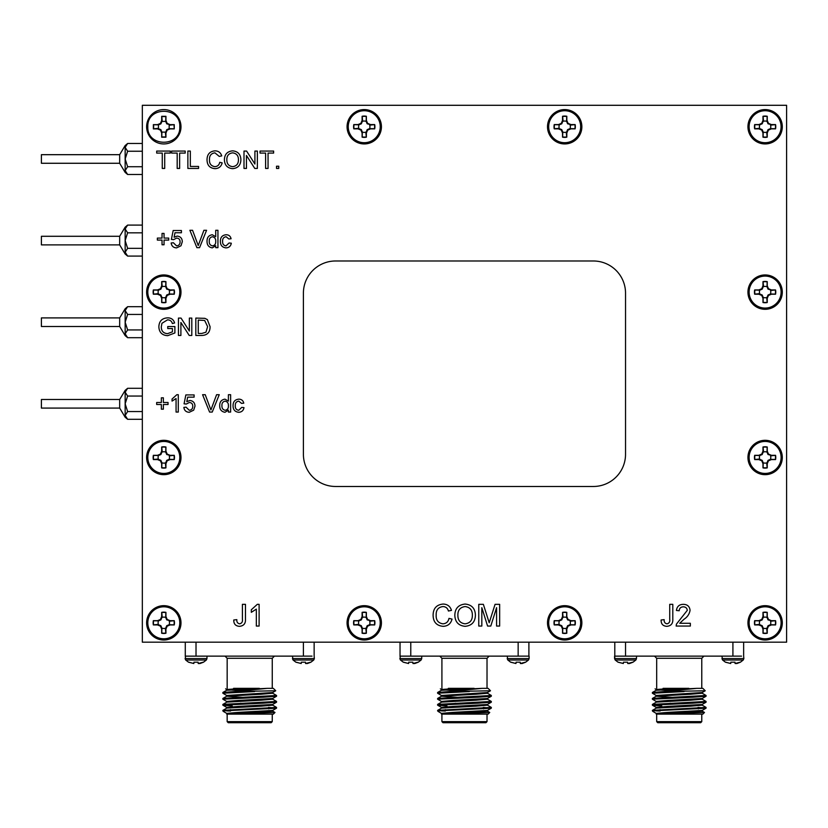 <?xml version="1.0" encoding="UTF-8"?>
<svg xmlns="http://www.w3.org/2000/svg" width="828" height="828" viewBox="0 0 828 828"><rect width="100%" height="100%" fill="white"/><g stroke="black" fill="none" stroke-linecap="round" stroke-linejoin="round"><path stroke-width="1.24" d="M625.533 454.261L625.533 293.205A32.209 32.209 0 0 0 593.324 260.986L335.619 260.986A32.209 32.209 0 0 0 303.4 293.205L303.4 454.261A32.209 32.209 0 0 0 335.619 486.481L593.324 486.481A32.209 32.209 0 0 0 625.533 454.261M180.897 335.454L178.444 335.454L178.444 318.076L181.032 318.076L189.364 331.045L189.364 318.076L191.806 318.076L191.806 335.454L189.219 335.454L180.897 322.485L180.897 335.454M163.364 409.177L161.356 409.177L161.356 404.499L156.678 404.499L156.678 402.491L161.356 402.491L161.356 397.813L163.364 397.813L163.364 402.491L168.043 402.491L168.043 404.499L163.364 404.499L163.364 409.177M217.94 247.665L215.715 247.665L215.715 245.75L212.289 247.882C208.749 247.261 207 245.078 207.031 241.331C206.948 237.512 208.697 235.318 212.278 234.748L215.715 236.704L215.715 230.287L217.94 230.287L217.94 247.665M176.571 247.882C173.425 247.738 171.624 246.102 171.168 242.987L173.394 242.759L176.581 245.885C178.91 245.616 180.08 244.27 180.08 241.838C180.059 239.489 178.9 238.236 176.592 238.091L173.621 239.644L171.396 239.427L173.176 230.515L181.415 230.515L181.415 232.74L174.998 232.74L174.108 237.243L177.213 236.083C180.473 236.477 182.17 238.361 182.305 241.704L180.98 245.781L176.571 247.882M198.565 168.436L187.873 168.436L187.873 151.069L190.326 151.069L190.326 166.438L198.565 166.438L198.565 168.436M232.637 168.664C227.441 168.156 224.698 165.269 224.398 159.98C224.492 154.432 227.234 151.389 232.647 150.841C237.957 151.379 240.7 154.36 240.886 159.783C240.689 165.186 237.946 168.146 232.637 168.664M278.746 168.436L276.521 168.436L276.521 166.211L278.746 166.211L278.746 168.436M246.454 168.436L244.001 168.436L244.001 151.069L246.589 151.069L254.91 164.027L254.91 151.069L257.363 151.069L257.363 168.436L254.776 168.436L246.454 155.478L246.454 168.436M189.25 412.292C186.103 412.137 184.302 410.502 183.857 407.386L186.083 407.169L189.27 410.284C191.599 410.015 192.758 408.67 192.758 406.237C192.738 403.888 191.578 402.636 189.281 402.491L186.3 404.054L184.075 403.826L185.855 394.915L194.104 394.915L194.104 397.15L187.677 397.15L186.797 401.642L189.891 400.483C193.162 400.887 194.859 402.76 194.994 406.113L193.659 410.181L189.25 412.292M230.629 412.065L228.393 412.065L228.393 410.15L224.978 412.292C221.438 411.671 219.679 409.477 219.71 405.73C219.627 401.922 221.376 399.727 224.968 399.148L228.393 401.114L228.393 394.697L230.629 394.697L230.629 412.065M239.489 626.33C235.597 626.082 233.682 623.97 233.775 619.986L236.839 619.644C236.622 621.973 237.553 623.37 239.613 623.826C241.848 623.298 242.78 621.776 242.407 619.272L242.407 604.336L245.471 604.336L245.471 619.075C245.74 623.505 243.742 625.927 239.489 626.33M442.887 623.826C446.271 623.587 448.3 621.776 448.973 618.381L452.036 619.096C450.836 623.701 447.886 626.113 443.166 626.33C436.501 625.74 433.147 621.973 433.106 615.028C433.251 608.363 436.584 604.699 443.115 604.057C447.399 604.171 450.194 606.272 451.477 610.371L448.414 611.023C447.658 608.187 445.837 606.696 442.959 606.562C438.271 607.203 436.004 610.029 436.17 615.018C435.901 620.1 438.136 623.039 442.887 623.826M481.824 626.051L478.76 626.051L478.76 604.336L483.366 604.336L489.203 622.76L495.072 604.336L499.646 604.336L499.646 626.051L496.583 626.051L496.583 607.68L490.787 626.051L487.589 626.051L481.824 607.68L481.824 626.051M679.726 623.267L690.345 623.267L690.345 626.051L676.145 626.051L676.435 624.115L687.281 610.36C686.992 608.083 685.667 606.903 683.328 606.841C680.771 606.924 679.395 608.218 679.208 610.743L676.424 610.464C676.973 606.438 679.291 604.399 683.379 604.336C687.385 604.43 689.62 606.427 690.066 610.329C689.403 614.086 687.395 617.057 684.042 619.24L679.726 623.267M782.305 622.853A17.181 17.181 0 0 0 756.533 607.969A17.181 17.181 0 0 0 756.533 637.726A17.181 17.181 0 0 0 782.305 622.853M581.867 622.853A17.181 17.181 0 0 0 556.095 607.969A17.181 17.181 0 0 0 556.095 637.726A17.181 17.181 0 0 0 581.867 622.853M381.429 622.853A17.181 17.181 0 0 0 355.657 607.969A17.181 17.181 0 0 0 355.657 637.726A17.181 17.181 0 0 0 381.429 622.853M180.99 622.853A17.181 17.181 0 0 0 155.219 607.969A17.181 17.181 0 0 0 155.219 637.726A17.181 17.181 0 0 0 180.99 622.853M782.305 457.491A17.181 17.181 0 0 0 756.533 442.607A17.181 17.181 0 0 0 756.533 472.364A17.181 17.181 0 0 0 782.305 457.491M180.99 457.491A17.181 17.181 0 0 0 155.219 442.607A17.181 17.181 0 0 0 155.219 472.364A17.181 17.181 0 0 0 180.99 457.491M782.305 292.129A17.181 17.181 0 0 0 756.533 277.245A17.181 17.181 0 0 0 756.533 307.002A17.181 17.181 0 0 0 782.305 292.129M180.99 292.129A17.181 17.181 0 0 0 155.219 277.245A17.181 17.181 0 0 0 155.219 307.002A17.181 17.181 0 0 0 180.99 292.129M782.305 126.767A17.181 17.181 0 0 0 756.533 111.883A17.181 17.181 0 0 0 756.533 141.64A17.181 17.181 0 0 0 782.305 126.767M581.867 126.767A17.181 17.181 0 0 0 556.095 111.883A17.181 17.181 0 0 0 556.095 141.64A17.181 17.181 0 0 0 581.867 126.767M786.6 642.176L786.6 105.291L142.333 105.291L142.333 642.176L786.6 642.176M180.99 126.767A17.181 17.181 0 0 0 155.219 111.883A17.181 17.181 0 0 0 155.219 141.64A17.181 17.181 0 0 0 180.99 126.767M381.429 126.767A17.181 17.181 0 0 0 355.657 111.883A17.181 17.181 0 0 0 355.657 141.64A17.181 17.181 0 0 0 381.429 126.767M164.71 168.436L162.257 168.436L162.257 153.076L156.699 153.076L156.699 151.069L170.278 151.069L170.278 153.076L164.71 153.076L164.71 168.436M666.83 626.33C662.928 626.082 661.023 623.97 661.117 619.986L664.17 619.644C663.963 621.973 664.894 623.37 666.954 623.826C669.19 623.298 670.111 621.776 669.738 619.272L669.738 604.336L672.802 604.336L672.802 619.075C673.071 623.505 671.084 625.927 666.83 626.33M465.119 626.33C458.629 625.699 455.193 622.087 454.82 615.483C454.934 608.549 458.37 604.74 465.139 604.057C471.774 604.73 475.2 608.456 475.417 615.225C475.179 621.983 471.753 625.678 465.119 626.33M259.112 604.336L259.112 626.051L256.328 626.051L256.328 609.129L251.308 612.327L251.308 609.76L257.311 604.336L259.112 604.336M238.702 410.284L241.766 407.386L243.991 407.614C243.453 410.543 241.724 412.096 238.774 412.292C234.955 411.889 233.061 409.715 233.072 405.772C233.02 401.787 234.924 399.572 238.774 399.148C241.486 399.199 243.153 400.535 243.763 403.164L241.538 403.381L238.785 401.156C236.311 401.549 235.152 403.06 235.307 405.71C235.121 408.339 236.249 409.87 238.702 410.284M212.237 412.065L209.587 412.065L202.581 394.697L205.23 394.697L210.912 409.953L216.594 394.697L219.244 394.697L212.237 412.065M178.289 394.697L178.289 412.065L176.064 412.065L176.064 398.527L172.048 401.094L172.048 399.034L176.85 394.697L178.289 394.697M268.055 168.436L265.602 168.436L265.602 153.076L260.033 153.076L260.033 151.069L273.623 151.069L273.623 153.076L268.055 153.076L268.055 168.436M164.047 244.767L162.04 244.767L162.04 240.089L157.361 240.089L157.361 238.091L162.04 238.091L162.04 233.413L164.047 233.413L164.047 238.091L168.726 238.091L168.726 240.089L164.047 240.089L164.047 244.767M214.856 166.656C217.557 166.469 219.182 165.02 219.72 162.309L222.173 162.878C221.211 166.563 218.851 168.488 215.083 168.664C209.743 168.198 207.062 165.186 207.031 159.628C207.145 154.287 209.815 151.358 215.032 150.841C218.468 150.934 220.693 152.621 221.728 155.892L219.275 156.42L214.918 152.849C211.161 153.366 209.349 155.623 209.474 159.618C209.267 163.685 211.057 166.024 214.856 166.656M179.635 168.436L177.182 168.436L177.182 153.076L171.613 153.076L171.613 151.069L185.203 151.069L185.203 153.076L179.635 153.076L179.635 168.436M199.558 247.665L196.898 247.665L189.891 230.287L192.551 230.287L198.234 245.543L203.905 230.287L206.565 230.287L199.558 247.665M226.013 245.885L229.077 242.987L231.302 243.204C230.774 246.133 229.035 247.696 226.096 247.882C222.277 247.489 220.372 245.316 220.393 241.362C220.341 237.377 222.235 235.173 226.085 234.748C228.807 234.79 230.463 236.125 231.084 238.754L228.859 238.981L226.106 236.746C223.622 237.139 222.463 238.661 222.618 241.31C222.442 243.939 223.57 245.461 226.013 245.885M202.042 335.454L195.822 335.454L195.822 318.076L204.826 318.335L207.352 319.577L210.074 326.677C210.095 332.225 207.414 335.154 202.042 335.454M172.431 328.55L167.753 328.55L167.753 326.542L174.884 326.542L174.884 332.97L167.701 335.671C162.133 335.361 159.173 332.411 158.852 326.853C159.079 321.223 161.967 318.221 167.515 317.859C171.21 317.807 173.569 319.504 174.594 322.972L172.359 323.541C171.665 321.098 170.03 319.867 167.463 319.867L161.946 323.293L161.294 326.76C161.284 330.993 163.354 333.291 167.494 333.674L172.431 331.842L172.431 328.55M165.455 132.956L165.848 136.941L161.77 136.941L161.895 132.118L165.724 132.118L165.942 133.049L167.163 130.11L170.102 128.899L174.253 128.899L174.253 124.635L170.102 124.635L167.163 123.413L165.942 120.474L165.942 116.324L161.677 116.324L161.677 120.474L160.456 123.413L157.517 124.635L153.366 124.635L153.366 128.899L157.517 128.899L160.456 130.11L161.677 133.049L161.677 137.21L165.942 137.21L165.942 133.049M157.62 128.402L153.625 128.806L153.625 124.728L158.458 124.852L158.458 128.682L157.517 128.899M162.174 120.577L161.77 116.582L165.848 116.582L165.724 121.416L161.895 121.416L161.677 120.474M179.8 126.767C180.794 147.394 146.835 147.394 147.819 126.767C146.835 106.139 180.794 106.139 179.8 126.767M170.102 124.635L166.728 123.848L165.724 121.416M169.999 125.121L174.253 124.635M173.994 124.728L174.253 128.899M173.994 128.806L169.16 128.682L169.16 124.852M161.895 121.416L160.891 123.848L158.458 124.852M158.458 128.682L160.891 129.685L161.895 132.118M165.724 132.118L166.728 129.685L169.16 128.682M365.883 132.904L366.286 136.899A10.381 10.381 0 0 1 362.198 136.899L362.333 132.066A5.682 5.682 0 0 0 366.152 132.066L366.369 133.008L367.591 130.068L370.53 128.847L374.691 128.847A10.661 10.661 0 0 0 374.691 124.583L370.53 124.583L367.591 123.372L366.369 120.433L366.369 116.272A10.661 10.661 0 0 0 362.105 116.272L362.105 120.433L360.894 123.372L357.955 124.583L353.794 124.583A10.661 10.661 0 0 0 353.794 128.847L357.955 128.847L360.894 130.068L362.105 133.008L362.105 137.158A10.661 10.661 0 0 0 366.369 137.158L366.369 133.008M358.048 128.361L354.063 128.754A10.381 10.381 0 0 1 354.063 124.676L358.886 124.811A5.682 5.682 0 0 0 358.886 128.63L357.955 128.847M362.602 120.526L362.198 116.541A10.381 10.381 0 0 1 366.286 116.541L366.152 121.364A5.682 5.682 0 0 0 362.333 121.364L362.105 120.433M380.228 126.715A15.991 15.991 0 0 1 364.237 142.706A15.991 15.991 0 0 1 348.246 126.715A15.991 15.991 0 0 1 364.237 110.724A15.991 15.991 0 0 1 380.228 126.715M370.53 124.583L367.156 123.796L366.152 121.364M370.437 125.08L374.691 124.583M374.422 124.676A10.381 10.381 0 0 1 374.422 128.754L374.691 128.847M374.422 128.754L369.588 128.63A5.682 5.682 0 0 0 369.588 124.811M362.333 121.364L361.318 123.796L358.886 124.811M358.886 128.63L361.318 129.634L362.333 132.066M366.152 132.066L367.156 129.634L369.588 128.63M566.321 132.904L566.725 136.899A10.381 10.381 0 0 1 562.636 136.899L562.771 132.066A5.682 5.682 0 0 0 566.59 132.066L566.807 133.008L568.029 130.068L570.968 128.847L575.129 128.847A10.661 10.661 0 0 0 575.129 124.583L570.968 124.583L568.029 123.372L566.807 120.433L566.807 116.272A10.661 10.661 0 0 0 562.543 116.272L562.543 120.433L561.332 123.372L558.393 124.583L554.232 124.583A10.661 10.661 0 0 0 554.232 128.847L558.393 128.847L561.332 130.068L562.543 133.008L562.543 137.158A10.661 10.661 0 0 0 566.807 137.158L566.807 133.008M558.486 128.361L554.501 128.754A10.381 10.381 0 0 1 554.501 124.676L559.324 124.811A5.682 5.682 0 0 0 559.324 128.63L558.393 128.847M563.04 120.526L562.636 116.541A10.381 10.381 0 0 1 566.725 116.541L566.59 121.364A5.682 5.682 0 0 0 562.771 121.364L562.543 120.433M580.666 126.715A15.991 15.991 0 0 1 564.675 142.706A15.991 15.991 0 0 1 548.685 126.715A15.991 15.991 0 0 1 564.675 110.724A15.991 15.991 0 0 1 580.666 126.715M570.968 124.583L567.594 123.796L566.59 121.364M570.865 125.08L575.129 124.583M574.86 124.676A10.381 10.381 0 0 1 574.86 128.754L575.129 128.847M574.86 128.754L570.026 128.63A5.682 5.682 0 0 0 570.026 124.811M562.771 121.364L561.757 123.796L559.324 124.811M559.324 128.63L561.757 129.634L562.771 132.066M566.59 132.066L567.594 129.634L570.026 128.63M766.759 132.904L767.163 136.899A10.381 10.381 0 0 1 763.074 136.899L763.209 132.066A5.682 5.682 0 0 0 767.028 132.066L767.245 133.008L768.467 130.068L771.406 128.847L775.557 128.847A10.661 10.661 0 0 0 775.557 124.583L771.406 124.583L768.467 123.372L767.245 120.433L767.245 116.272A10.661 10.661 0 0 0 762.981 116.272L762.981 120.433L761.77 123.372L758.831 124.583L754.67 124.583A10.661 10.661 0 0 0 754.67 128.847L758.831 128.847L761.77 130.068L762.981 133.008L762.981 137.158A10.661 10.661 0 0 0 767.245 137.158L767.245 133.008M758.924 128.361L754.939 128.754A10.381 10.381 0 0 1 754.939 124.676L759.762 124.811A5.682 5.682 0 0 0 759.762 128.63L758.831 128.847M763.478 120.526L763.074 116.541A10.381 10.381 0 0 1 767.163 116.541L767.028 121.364A5.682 5.682 0 0 0 763.209 121.364L762.981 120.433M781.104 126.715A15.991 15.991 0 0 1 765.113 142.706A15.991 15.991 0 0 1 749.123 126.715A15.991 15.991 0 0 1 765.113 110.724A15.991 15.991 0 0 1 781.104 126.715M771.406 124.583L768.032 123.796L767.028 121.364M771.303 125.08L775.557 124.583M775.298 124.676A10.381 10.381 0 0 1 775.298 128.754L775.557 128.847M775.298 128.754L770.464 128.63A5.682 5.682 0 0 0 770.464 124.811M763.209 121.364L762.195 123.796L759.762 124.811M759.762 128.63L762.195 129.634L763.209 132.066M767.028 132.066L768.032 129.634L770.464 128.63M766.759 298.266L767.163 302.261A10.381 10.381 0 0 1 763.074 302.261L763.209 297.428A5.682 5.682 0 0 0 767.028 297.428L767.245 298.37L768.467 295.43L771.406 294.209L775.557 294.209A10.661 10.661 0 0 0 775.557 289.945L771.406 289.945L768.467 288.734L767.245 285.795L767.245 281.634A10.661 10.661 0 0 0 762.981 281.634L762.981 285.795L761.77 288.734L758.831 289.945L754.67 289.945A10.661 10.661 0 0 0 754.67 294.209L758.831 294.209L761.77 295.43L762.981 298.37L762.981 302.52A10.661 10.661 0 0 0 767.245 302.52L767.245 298.37M758.924 293.723L754.939 294.116A10.381 10.381 0 0 1 754.939 290.038L759.762 290.173A5.682 5.682 0 0 0 759.762 293.992L758.831 294.209M763.478 285.888L763.074 281.893A10.381 10.381 0 0 1 767.163 281.893L767.028 286.726A5.682 5.682 0 0 0 763.209 286.726L762.981 285.795M781.104 292.077A15.991 15.991 0 0 1 765.113 308.068A15.991 15.991 0 0 1 749.123 292.077A15.991 15.991 0 0 1 765.113 276.086A15.991 15.991 0 0 1 781.104 292.077M771.406 289.945L768.032 289.158L767.028 286.726M771.303 290.442L775.557 289.945M775.298 290.038A10.381 10.381 0 0 1 775.298 294.116L775.557 294.209M775.298 294.116L770.464 293.992A5.682 5.682 0 0 0 770.464 290.173M763.209 286.726L762.195 289.158L759.762 290.173M759.762 293.992L762.195 294.996L763.209 297.428M767.028 297.428L768.032 294.996L770.464 293.992M165.445 298.266L165.848 302.261A10.381 10.381 0 0 1 161.76 302.261L161.895 297.428A5.682 5.682 0 0 0 165.714 297.428L165.931 298.37L167.152 295.43L170.092 294.209L174.253 294.209A10.661 10.661 0 0 0 174.253 289.945L170.092 289.945L167.152 288.734L165.931 285.795L165.931 281.634A10.661 10.661 0 0 0 161.667 281.634L161.667 285.795L160.456 288.734L157.517 289.945L153.356 289.945A10.661 10.661 0 0 0 153.356 294.209L157.517 294.209L160.456 295.43L161.667 298.37L161.667 302.52A10.661 10.661 0 0 0 165.931 302.52L165.931 298.37M157.61 293.723L153.625 294.116A10.381 10.381 0 0 1 153.625 290.038L158.448 290.173A5.682 5.682 0 0 0 158.448 293.992L157.517 294.209M162.164 285.888L161.76 281.893A10.381 10.381 0 0 1 165.848 281.893L165.714 286.726A5.682 5.682 0 0 0 161.895 286.726L161.667 285.795M179.79 292.077A15.991 15.991 0 0 1 163.799 308.068A15.991 15.991 0 0 1 147.808 292.077A15.991 15.991 0 0 1 163.799 276.086A15.991 15.991 0 0 1 179.79 292.077M170.092 289.945L166.718 289.158L165.714 286.726M169.999 290.442L174.253 289.945M173.983 290.038A10.381 10.381 0 0 1 173.983 294.116L174.253 294.209M173.983 294.116L169.15 293.992A5.682 5.682 0 0 0 169.15 290.173M161.895 286.726L160.891 289.158L158.448 290.173M158.448 293.992L160.891 294.996L161.895 297.428M165.714 297.428L166.718 294.996L169.15 293.992M165.445 463.628L165.848 467.623A10.381 10.381 0 0 1 161.76 467.623L161.895 462.79A5.682 5.682 0 0 0 165.714 462.79L165.931 463.732L167.152 460.792L170.092 459.571L174.253 459.571A10.661 10.661 0 0 0 174.253 455.307L170.092 455.307L167.152 454.086L165.931 451.146L165.931 446.996A10.661 10.661 0 0 0 161.667 446.996L161.667 451.146L160.456 454.086L157.517 455.307L153.356 455.307A10.661 10.661 0 0 0 153.356 459.571L157.517 459.571L160.456 460.792L161.667 463.732L161.667 467.882A10.661 10.661 0 0 0 165.931 467.882L165.931 463.732M157.61 459.085L153.625 459.478A10.381 10.381 0 0 1 153.625 455.4L158.448 455.524A5.682 5.682 0 0 0 158.448 459.354L157.517 459.571M162.164 451.25L161.76 447.255A10.381 10.381 0 0 1 165.848 447.255L165.714 452.088A5.682 5.682 0 0 0 161.895 452.088L161.667 451.146M179.79 457.439A15.991 15.991 0 0 1 163.799 473.43A15.991 15.991 0 0 1 147.808 457.439A15.991 15.991 0 0 1 163.799 441.448A15.991 15.991 0 0 1 179.79 457.439M170.092 455.307L166.718 454.52L165.714 452.088M169.999 455.793L174.253 455.307M173.983 455.4A10.381 10.381 0 0 1 173.983 459.478L174.253 459.571M173.983 459.478L169.15 459.354A5.682 5.682 0 0 0 169.15 455.524M161.895 452.088L160.891 454.52L158.448 455.524M158.448 459.354L160.891 460.358L161.895 462.79M165.714 462.79L166.718 460.358L169.15 459.354M165.445 628.99L165.848 632.985A10.381 10.381 0 0 1 161.76 632.985L161.895 628.152A5.682 5.682 0 0 0 165.714 628.152L165.931 629.094L167.152 626.154L170.092 624.933L174.253 624.933A10.661 10.661 0 0 0 174.253 620.669L170.092 620.669L167.152 619.447L165.931 616.508L165.931 612.358A10.661 10.661 0 0 0 161.667 612.358L161.667 616.508L160.456 619.447L157.517 620.669L153.356 620.669A10.661 10.661 0 0 0 153.356 624.933L157.517 624.933L160.456 626.154L161.667 629.094L161.667 633.244A10.661 10.661 0 0 0 165.931 633.244L165.931 629.094M157.61 624.447L153.625 624.84A10.381 10.381 0 0 1 153.625 620.762L158.448 620.886A5.682 5.682 0 0 0 158.448 624.716L157.517 624.933M162.164 616.612L161.76 612.616A10.381 10.381 0 0 1 165.848 612.616L165.714 617.45A5.682 5.682 0 0 0 161.895 617.45L161.667 616.508M179.79 622.801A15.991 15.991 0 0 1 163.799 638.792A15.991 15.991 0 0 1 147.808 622.801A15.991 15.991 0 0 1 163.799 606.81A15.991 15.991 0 0 1 179.79 622.801M170.092 620.669L166.718 619.882L165.714 617.45M169.999 621.155L174.253 620.669M173.983 620.762A10.381 10.381 0 0 1 173.983 624.84L174.253 624.933M173.983 624.84L169.15 624.716A5.682 5.682 0 0 0 169.15 620.886M161.895 617.45L160.891 619.882L158.448 620.886M158.448 624.716L160.891 625.72L161.895 628.152M165.714 628.152L166.718 625.72L169.15 624.716M766.759 628.99L767.163 632.985A10.381 10.381 0 0 1 763.074 632.985L763.209 628.152A5.682 5.682 0 0 0 767.028 628.152L767.245 629.094L768.467 626.154L771.406 624.933L775.557 624.933A10.661 10.661 0 0 0 775.557 620.669L771.406 620.669L768.467 619.447L767.245 616.508L767.245 612.358A10.661 10.661 0 0 0 762.981 612.358L762.981 616.508L761.77 619.447L758.831 620.669L754.67 620.669A10.661 10.661 0 0 0 754.67 624.933L758.831 624.933L761.77 626.154L762.981 629.094L762.981 633.244A10.661 10.661 0 0 0 767.245 633.244L767.245 629.094M758.924 624.447L754.939 624.84A10.381 10.381 0 0 1 754.939 620.762L759.762 620.886A5.682 5.682 0 0 0 759.762 624.716L758.831 624.933M763.478 616.612L763.074 612.616A10.381 10.381 0 0 1 767.163 612.616L767.028 617.45A5.682 5.682 0 0 0 763.209 617.45L762.981 616.508M781.104 622.801A15.991 15.991 0 0 1 765.113 638.792A15.991 15.991 0 0 1 749.123 622.801A15.991 15.991 0 0 1 765.113 606.81A15.991 15.991 0 0 1 781.104 622.801M771.406 620.669L768.032 619.882L767.028 617.45M771.303 621.155L775.557 620.669M775.298 620.762A10.381 10.381 0 0 1 775.298 624.84L775.557 624.933M775.298 624.84L770.464 624.716A5.682 5.682 0 0 0 770.464 620.886M763.209 617.45L762.195 619.882L759.762 620.886M759.762 624.716L762.195 625.72L763.209 628.152M767.028 628.152L768.032 625.72L770.464 624.716M365.883 628.99L366.286 632.985A10.381 10.381 0 0 1 362.198 632.985L362.333 628.152A5.682 5.682 0 0 0 366.152 628.152L366.369 629.094L367.591 626.154L370.53 624.933L374.691 624.933A10.661 10.661 0 0 0 374.691 620.669L370.53 620.669L367.591 619.447L366.369 616.508L366.369 612.358A10.661 10.661 0 0 0 362.105 612.358L362.105 616.508L360.894 619.447L357.955 620.669L353.794 620.669A10.661 10.661 0 0 0 353.794 624.933L357.955 624.933L360.894 626.154L362.105 629.094L362.105 633.244A10.661 10.661 0 0 0 366.369 633.244L366.369 629.094M358.048 624.447L354.063 624.84A10.381 10.381 0 0 1 354.063 620.762L358.886 620.886A5.682 5.682 0 0 0 358.886 624.716L357.955 624.933M362.602 616.612L362.198 612.616A10.381 10.381 0 0 1 366.286 612.616L366.152 617.45A5.682 5.682 0 0 0 362.333 617.45L362.105 616.508M380.228 622.801A15.991 15.991 0 0 1 364.237 638.792A15.991 15.991 0 0 1 348.246 622.801A15.991 15.991 0 0 1 364.237 606.81A15.991 15.991 0 0 1 380.228 622.801M370.53 620.669L367.156 619.882L366.152 617.45M370.437 621.155L374.691 620.669M374.422 620.762A10.381 10.381 0 0 1 374.422 624.84L374.691 624.933M374.422 624.84L369.588 624.716A5.682 5.682 0 0 0 369.588 620.886M362.333 617.45L361.318 619.882L358.886 620.886M358.886 624.716L361.318 625.72L362.333 628.152M366.152 628.152L367.156 625.72L369.588 624.716M566.321 628.99L566.725 632.985A10.381 10.381 0 0 1 562.636 632.985L562.771 628.152A5.682 5.682 0 0 0 566.59 628.152L566.807 629.094L568.029 626.154L570.968 624.933L575.129 624.933A10.661 10.661 0 0 0 575.129 620.669L570.968 620.669L568.029 619.447L566.807 616.508L566.807 612.358A10.661 10.661 0 0 0 562.543 612.358L562.543 616.508L561.332 619.447L558.393 620.669L554.232 620.669A10.661 10.661 0 0 0 554.232 624.933L558.393 624.933L561.332 626.154L562.543 629.094L562.543 633.244A10.661 10.661 0 0 0 566.807 633.244L566.807 629.094M558.486 624.447L554.501 624.84A10.381 10.381 0 0 1 554.501 620.762L559.324 620.886A5.682 5.682 0 0 0 559.324 624.716L558.393 624.933M563.04 616.612L562.636 612.616A10.381 10.381 0 0 1 566.725 612.616L566.59 617.45A5.682 5.682 0 0 0 562.771 617.45L562.543 616.508M580.666 622.801A15.991 15.991 0 0 1 564.675 638.792A15.991 15.991 0 0 1 548.685 622.801A15.991 15.991 0 0 1 564.675 606.81A15.991 15.991 0 0 1 580.666 622.801M570.968 620.669L567.594 619.882L566.59 617.45M570.865 621.155L575.129 620.669M574.86 620.762A10.381 10.381 0 0 1 574.86 624.84L575.129 624.933M574.86 624.84L570.026 624.716A5.682 5.682 0 0 0 570.026 620.886M562.771 617.45L561.757 619.882L559.324 620.886M559.324 624.716L561.757 625.72L562.771 628.152M566.59 628.152L567.594 625.72L570.026 624.716M766.759 463.628L767.163 467.623A10.381 10.381 0 0 1 763.074 467.623L763.209 462.79A5.682 5.682 0 0 0 767.028 462.79L767.245 463.732L768.467 460.792L771.406 459.571L775.557 459.571A10.661 10.661 0 0 0 775.557 455.307L771.406 455.307L768.467 454.086L767.245 451.146L767.245 446.996A10.661 10.661 0 0 0 762.981 446.996L762.981 451.146L761.77 454.086L758.831 455.307L754.67 455.307A10.661 10.661 0 0 0 754.67 459.571L758.831 459.571L761.77 460.792L762.981 463.732L762.981 467.882A10.661 10.661 0 0 0 767.245 467.882L767.245 463.732M758.924 459.085L754.939 459.478A10.381 10.381 0 0 1 754.939 455.4L759.762 455.524A5.682 5.682 0 0 0 759.762 459.354L758.831 459.571M763.478 451.25L763.074 447.255A10.381 10.381 0 0 1 767.163 447.255L767.028 452.088A5.682 5.682 0 0 0 763.209 452.088L762.981 451.146M781.104 457.439A15.991 15.991 0 0 1 765.113 473.43A15.991 15.991 0 0 1 749.123 457.439A15.991 15.991 0 0 1 765.113 441.448A15.991 15.991 0 0 1 781.104 457.439M771.406 455.307L768.032 454.52L767.028 452.088M771.303 455.793L775.557 455.307M775.298 455.4A10.381 10.381 0 0 1 775.298 459.478L775.557 459.571M775.298 459.478L770.464 459.354A5.682 5.682 0 0 0 770.464 455.524M763.209 452.088L762.195 454.52L759.762 455.524M759.762 459.354L762.195 460.358L763.209 462.79M767.028 462.79L768.032 460.358L770.464 459.354M41.4 163.271L41.4 154.681L119.677 154.681L119.677 163.271L41.4 163.271M119.677 163.271L125.152 172.4L127.626 174.48L125.152 170.599C125.152 172.99 125.152 172.99 125.152 170.599L125.152 147.353C125.152 144.962 125.152 144.962 125.152 147.353L127.626 143.482L142.333 143.482M125.152 156.119L125.152 158.614M125.152 170.599L127.626 166.728L125.152 158.976L127.626 151.234L142.333 151.234M127.626 151.234L125.152 147.353M127.626 174.48L142.333 174.48M127.626 166.728L142.333 166.728M41.4 244.881L41.4 236.29L119.677 236.29L119.677 244.881L41.4 244.881M119.677 244.881L125.152 254.01L127.626 256.08L125.152 252.209C125.152 254.6 125.152 254.6 125.152 252.209L125.152 228.963C125.152 226.572 125.152 226.572 125.152 228.963L127.626 225.092L142.333 225.092M125.152 237.719L125.152 240.223M125.152 252.209L127.626 248.338L125.152 240.586L127.626 232.834L142.333 232.834M127.626 232.834L125.152 228.963M127.626 256.08L142.333 256.08M127.626 248.338L142.333 248.338M41.4 326.491L41.4 317.9L119.677 317.9L119.677 326.491L41.4 326.491M119.677 326.491L125.152 335.609L127.626 337.689L125.152 333.819C125.152 336.199 125.152 336.199 125.152 333.819L125.152 310.572C125.152 308.182 125.152 308.182 125.152 310.572L127.626 306.691L142.333 306.691M125.152 319.329L125.152 321.823M125.152 333.819L127.626 329.937L125.152 322.195L127.626 314.443L142.333 314.443M127.626 314.443L125.152 310.572M127.626 337.689L142.333 337.689M127.626 329.937L142.333 329.937M41.4 408.09L41.4 399.5L119.677 399.5L119.677 408.09L41.4 408.09M119.677 408.09L125.152 417.219L127.626 419.299L125.152 415.418C125.152 417.809 125.152 417.809 125.152 415.418L125.152 392.172C125.152 389.791 125.152 389.791 125.152 392.172L127.626 388.301L142.333 388.301M125.152 400.938L125.152 403.433M125.152 415.418L127.626 411.547L125.152 403.795L127.626 396.053L142.333 396.053M127.626 396.053L125.152 392.172M127.626 419.299L142.333 419.299M127.626 411.547L142.333 411.547M223.777 710.9L223.436 711.459L222.867 710.9L276.511 708.209L272.629 710.455L238.226 712.38L226.748 713.374L226.748 714.119L261.193 712.132L272.681 711.138L272.681 710.393M224.968 710.766L222.867 710.393L226.8 708.095L261.193 706.17L272.681 705.177L272.681 704.431M245.419 703.5L240.43 703.282M224.968 704.804L222.867 704.431L226.8 702.134L261.193 700.198L272.681 699.205L272.681 698.459M245.419 697.528L226.748 696.224L226.748 695.479L272.629 692.55L275.714 690.769L234.5 691.566L267.382 688.347L273.333 688.347L275.724 690.738M224.968 698.832L222.867 698.459L226.8 696.162L261.193 694.237L272.681 693.243L272.681 692.498M233.568 688.347L242.128 688.347L226.748 689.517L226.748 690.262L267.382 688.347M222.908 710.341L276.552 707.412L272.629 705.114M222.908 704.38L276.552 701.44L272.629 699.153M222.908 698.408L276.552 695.479L272.629 693.181M224.968 692.87L222.908 692.446L234.5 691.566M226.748 714.119L274.989 712.473L272.629 711.076M230.598 711.045L226.603 710.9M223.436 711.459L226.8 713.436M276.511 708.209L268.541 707.391M232.275 706.005L222.867 705.177L263.138 703.179L276.511 702.237L274.451 701.813M245.419 700.54L240.43 700.353M226.8 701.502L222.867 699.205L263.138 697.217L276.511 696.276L274.451 695.851M226.8 695.541L222.867 693.243L254.548 691.566M225.589 688.844L226.8 689.569M226.748 708.157L226.748 707.412L238.226 706.419L272.629 704.483L276.511 702.237M258.998 703.334L254.01 703.117M226.748 702.185L226.748 701.44L238.226 700.447L272.629 698.521L276.511 696.276M258.998 697.373L254.01 697.155M243.918 690.749L228.538 689.89M242.128 688.347L259.361 688.347M227.162 721.633L272.257 721.633L271.191 722.709L228.238 722.709L227.162 721.633L227.162 714.119L273.333 714.119L274.989 712.473M230.598 709.648L230.598 710.393M303.4 642.176L303.4 656.128L198.234 656.138L185.286 656.138L185.286 642.176L185.286 656.118L187.397 656.128M314.143 642.176L314.143 656.118L314.143 642.176M274.41 656.138L272.257 658.281L227.162 658.281L225.019 656.138M301.195 656.138L312.021 656.128M198.234 656.128L196.019 656.128L196.019 642.176M272.257 688.347L272.257 658.281M245.419 697.124L245.419 697.869M245.419 703.096L245.419 703.841M296.186 662.193L301.206 663.518L295.896 662.193L293.05 660.009L292.45 658.56L314.35 658.56L314.143 656.128M292.45 656.138L293.05 660.009L313.75 660.009L314.35 658.56M301.206 663.518L301.33 662.193L305.48 662.193L305.594 663.518L307.416 663.518L310.904 662.193L313.75 660.009M307.416 663.518L310.614 662.193L305.594 663.518M188.815 662.193L193.835 663.518L188.515 662.193L185.679 660.009L185.068 658.56L206.979 658.56L206.979 656.128M185.286 656.128L185.679 660.009L206.369 660.009L206.979 658.56M193.835 663.518L193.949 662.193L198.099 662.193L198.213 663.518L200.034 663.518L203.522 662.193L206.369 660.009M200.034 663.518L203.233 662.193L198.213 663.518M438.529 710.9L438.188 711.459L437.619 710.9L491.263 708.209L487.381 710.455L452.978 712.38L441.5 713.374L441.5 714.119L475.955 712.132L487.433 711.138L487.433 710.393M439.72 710.766L437.619 710.393L441.552 708.095L475.955 706.17L487.433 705.177L487.433 704.431M460.171 703.5L455.183 703.282M439.72 704.804L437.619 704.431L441.552 702.134L475.955 700.198L487.433 699.205L487.433 698.459M460.171 697.528L441.5 696.224L441.5 695.479L487.381 692.55L490.466 690.769L449.252 691.566L482.144 688.347L488.096 688.347L490.476 690.738M439.72 698.832L437.619 698.459L441.552 696.162L475.955 694.237L487.433 693.243L487.433 692.498M448.321 688.347L456.89 688.347L441.5 689.517L441.5 690.262L482.144 688.347M437.67 710.341L491.314 707.412L487.381 705.114M437.67 704.38L491.314 701.44L487.381 699.153M437.67 698.408L491.314 695.479L487.381 693.181M439.72 692.87L437.67 692.446L449.252 691.566M441.5 714.119L489.741 712.473L487.381 711.076M445.35 711.045L441.355 710.9M438.188 711.459L441.552 713.436M491.263 708.209L483.293 707.391M447.027 706.005L437.619 705.177L477.891 703.179L491.263 702.237L489.213 701.813M460.171 700.54L455.183 700.353M441.552 701.502L437.619 699.205L477.891 697.217L491.263 696.276L489.213 695.851M441.552 695.541L437.619 693.243L469.3 691.566M440.351 688.844L441.552 689.569M441.5 708.157L441.5 707.412L452.978 706.419L487.381 704.483L491.263 702.237M473.751 703.334L468.762 703.117M441.5 702.185L441.5 701.44L452.978 700.447L487.381 698.521L491.263 696.276M473.751 697.373L468.762 697.155M458.681 690.749L443.29 689.89M456.89 688.347L474.113 688.347M441.914 721.633L487.019 721.633L485.943 722.709L442.99 722.709L441.914 721.633L441.914 714.119L488.096 714.119L489.741 712.473M445.35 709.648L445.35 710.393M518.152 642.176L518.152 656.128L412.986 656.138L400.038 656.138L400.038 642.176L400.038 656.118L402.149 656.128M528.895 642.176L528.895 656.118L526.784 656.128M489.162 656.138L487.019 658.281L441.914 658.281L439.771 656.138M412.986 656.128L410.781 656.128L410.781 642.176M487.019 688.347L487.019 658.281M460.171 697.124L460.171 697.869M460.171 703.096L460.171 703.841M510.948 662.193L515.968 663.518L510.648 662.193L507.812 660.009L507.202 658.56L529.113 658.56L529.113 656.128L515.947 656.138M507.202 656.138L507.812 660.009L528.502 660.009L529.113 658.56M515.968 663.518L516.082 662.193L520.232 662.193L520.346 663.518L522.168 663.518L525.656 662.193L528.502 660.009M522.168 663.518L525.366 662.193L520.346 663.518M403.567 662.193L408.587 663.518L403.277 662.193L400.431 660.009L399.831 658.56L421.731 658.56L421.731 656.128M400.038 656.128L400.431 660.009L421.121 660.009L421.731 658.56M408.587 663.518L408.701 662.193L412.851 662.193L412.965 663.518L414.797 663.518L418.285 662.193L421.121 660.009M414.797 663.518L417.985 662.193L412.965 663.518M653.282 710.9L652.94 711.459L652.381 710.9L706.025 708.209L702.144 710.455L667.741 712.38L656.252 713.374L656.252 714.119L690.707 712.132L702.196 711.138L702.196 710.393M654.482 710.766L652.381 710.393L656.304 708.095L690.707 706.17L702.196 705.177L702.196 704.431M674.923 703.5L669.935 703.282M654.482 704.804L652.381 704.431L656.304 702.134L690.707 700.198L702.196 699.205L702.196 698.459M674.923 697.528L656.252 696.224L656.252 695.479L702.144 692.55L705.218 690.769L664.004 691.566L696.897 688.347L702.848 688.347L705.218 690.769M654.482 698.832L652.381 698.459L656.304 696.162L690.707 694.237L702.196 693.243L702.196 692.498M663.083 688.347L671.643 688.347L656.252 689.517L656.252 690.262L696.897 688.347M652.423 710.341L706.067 707.412L702.144 705.114M652.423 704.38L706.067 701.44L702.144 699.153M652.423 698.408L706.067 695.479L702.144 693.181M654.482 692.87L652.423 692.446L664.004 691.566M656.252 714.119L704.493 712.473L702.144 711.076M660.113 711.045L656.107 710.9M652.94 711.459L656.304 713.436M706.025 708.209L698.056 707.391M661.789 706.005L652.381 705.177L692.643 703.179L706.025 702.237L703.966 701.813M674.923 700.54L669.935 700.353M656.304 701.502L652.381 699.205L692.643 697.217L706.025 696.276L703.966 695.851M656.304 695.541L652.381 693.243L684.052 691.566M655.103 688.844L656.304 689.569M656.252 708.157L656.252 707.412L667.741 706.419L702.144 704.483L706.025 702.237M688.503 703.334L683.514 703.117M656.252 702.185L656.252 701.44L667.741 700.447L702.144 698.521L706.025 696.276M688.503 697.373L683.514 697.155M673.433 690.749L658.053 689.89M671.643 688.347L688.865 688.347M656.676 721.633L701.771 721.633L700.695 722.709L657.742 722.709L656.676 721.633L656.676 714.119L702.848 714.119L704.493 712.473M660.113 709.648L660.113 710.393M732.915 642.176L732.915 656.128L627.748 656.138L614.8 656.138L614.8 642.176M618.319 662.193L623.339 663.518L618.03 662.193L615.183 660.009L614.583 656.128L616.912 656.128M743.647 642.176L743.647 656.118L743.647 642.176M703.924 656.138L701.771 658.281L656.676 658.281L654.524 656.138M730.7 656.138L741.536 656.128M627.748 656.128L625.533 656.128L625.533 642.176M701.771 688.347L701.771 658.281M674.923 697.124L674.923 697.869M674.923 703.096L674.923 703.841M725.701 662.193L730.72 663.518L725.411 662.193L722.565 660.009L721.954 658.56L743.865 658.56L743.647 656.128M721.954 656.138L722.565 660.009L743.254 660.009L743.865 658.56M730.72 663.518L730.834 662.193L734.985 662.193L735.098 663.518L736.93 663.518L740.418 662.193L743.254 660.009M736.93 663.518L740.118 662.193L735.098 663.518M614.583 658.56L615.183 660.009L635.883 660.009L636.484 658.56L636.484 656.128L636.484 658.56L614.583 658.56L614.583 656.128M623.339 663.518L623.463 662.193L627.614 662.193L627.727 663.518L629.549 663.518L633.037 662.193L635.883 660.009M629.549 663.518L632.747 662.193L627.727 663.518M465.15 606.562C460.099 607.245 457.667 610.226 457.884 615.514C457.925 620.451 460.337 623.225 465.108 623.826C469.993 623.173 472.415 620.307 472.364 615.204C472.405 610.122 470.004 607.245 465.15 606.562M225.112 401.156C222.804 401.663 221.749 403.195 221.935 405.73C221.8 408.245 222.887 409.767 225.206 410.284C227.472 409.819 228.538 408.349 228.393 405.896C228.59 403.277 227.503 401.694 225.112 401.156M232.668 152.849C228.621 153.397 226.686 155.778 226.851 160.011C226.882 163.965 228.818 166.18 232.627 166.656C236.539 166.138 238.474 163.84 238.433 159.763C238.464 155.705 236.549 153.397 232.668 152.849M212.434 236.746C210.115 237.263 209.06 238.785 209.256 241.321C209.111 243.846 210.198 245.367 212.517 245.885C214.794 245.409 215.86 243.949 215.715 241.486C215.911 238.868 214.814 237.294 212.434 236.746M198.265 320.084L198.265 333.446L201.846 333.446L205.955 332.214L207.621 326.636L204.661 320.446L198.265 320.084M127.626 143.482L125.152 145.562L119.677 154.681M127.626 225.092L125.152 227.162L119.677 236.29M127.626 306.691L125.152 308.772L119.677 317.9M127.626 388.301L125.152 390.381L119.677 399.5M226.8 690.2L222.908 692.446M222.867 704.421L222.867 705.177L226.8 707.464M268.821 708.157L268.821 708.903M227.162 688.347L227.162 658.281M272.257 714.119L272.257 721.633M276.552 708.157L276.552 707.412M276.552 702.196L276.552 701.44M276.552 696.224L276.552 695.479M222.867 699.205L222.867 698.459M222.867 693.243L222.867 692.498M254.01 696.814L254.01 697.559M254.01 702.775L254.01 703.521M441.552 690.2L437.67 692.446M437.67 705.218L441.552 707.464M483.583 708.157L483.583 708.903M441.914 688.347L441.914 658.281M487.019 714.119L487.019 721.633M491.314 708.157L491.314 707.412M491.314 702.196L491.314 701.44M491.314 696.224L491.314 695.479M437.619 705.177L437.619 704.421M437.619 699.205L437.619 698.459M437.619 693.243L437.619 692.498M468.762 696.814L468.762 697.559M468.762 702.775L468.762 703.521M656.304 690.2L652.423 692.446M652.423 705.218L656.304 707.464M698.335 708.157L698.335 708.903M656.676 688.347L656.676 658.281M701.771 714.119L701.771 721.633M706.067 708.157L706.067 707.412M706.067 702.196L706.067 701.44M706.067 696.224L706.067 695.479M652.381 705.177L652.381 704.421M652.381 699.205L652.381 698.459M652.381 693.243L652.381 692.498M683.514 696.814L683.514 697.559M683.514 702.775L683.514 703.521"/></g></svg>
